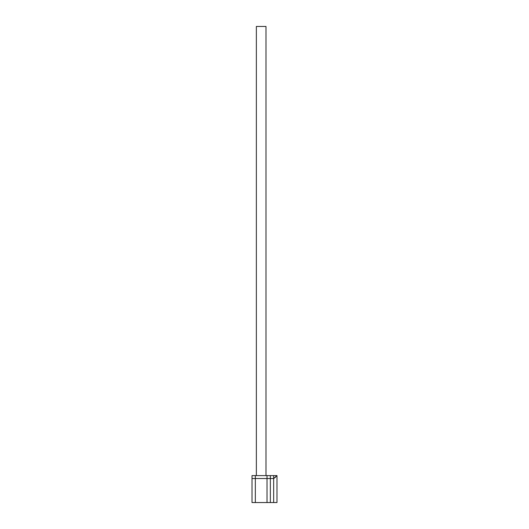 <?xml version="1.0" encoding="UTF-8"?>
<svg xmlns="http://www.w3.org/2000/svg" width="529" height="529" viewBox="0 0 529 529"><rect width="100%" height="100%" fill="white"/><g stroke="black" fill="none" stroke-linecap="round" stroke-linejoin="round"><path stroke-width="0.79" d="M255.335 502.55L255.335 475.604L267.013 475.604L255.335 475.604L255.335 478.52L267.013 478.52L267.013 502.55L267.013 478.52L255.335 478.52L255.335 475.604L255.335 502.55L267.013 502.55L255.335 502.55L255.335 478.52L255.335 502.55L252.016 502.55L255.335 502.55M265.994 475.604L265.994 26.45L256.36 26.45L256.36 475.604L256.36 26.45L265.994 26.45L265.994 475.604M252.016 475.604L252.016 502.55L252.016 478.52L255.335 478.52L252.016 478.52L252.016 475.604L255.335 475.604L252.016 475.604M273.665 502.55L273.665 475.604L270.339 475.604L273.665 475.604L273.665 478.52L270.339 478.52L270.339 475.604L270.339 478.52L270.339 475.604L270.339 478.52L273.665 478.52L273.665 502.55L270.339 502.55L270.339 478.52L270.339 502.55L276.984 502.55L276.984 475.604L273.665 478.52L273.665 502.55L276.984 502.55L276.984 475.604L273.665 475.604L273.665 478.52L273.665 475.604L276.535 475.604L275.378 477.33L273.665 478.52L273.665 502.55M270.339 502.55L270.339 478.52L270.339 502.55L267.013 502.55L270.339 502.55M267.013 475.604L267.013 502.55L267.013 478.52L270.339 478.52L267.013 478.52L267.013 475.604L270.339 475.604L267.013 475.604"/></g></svg>
